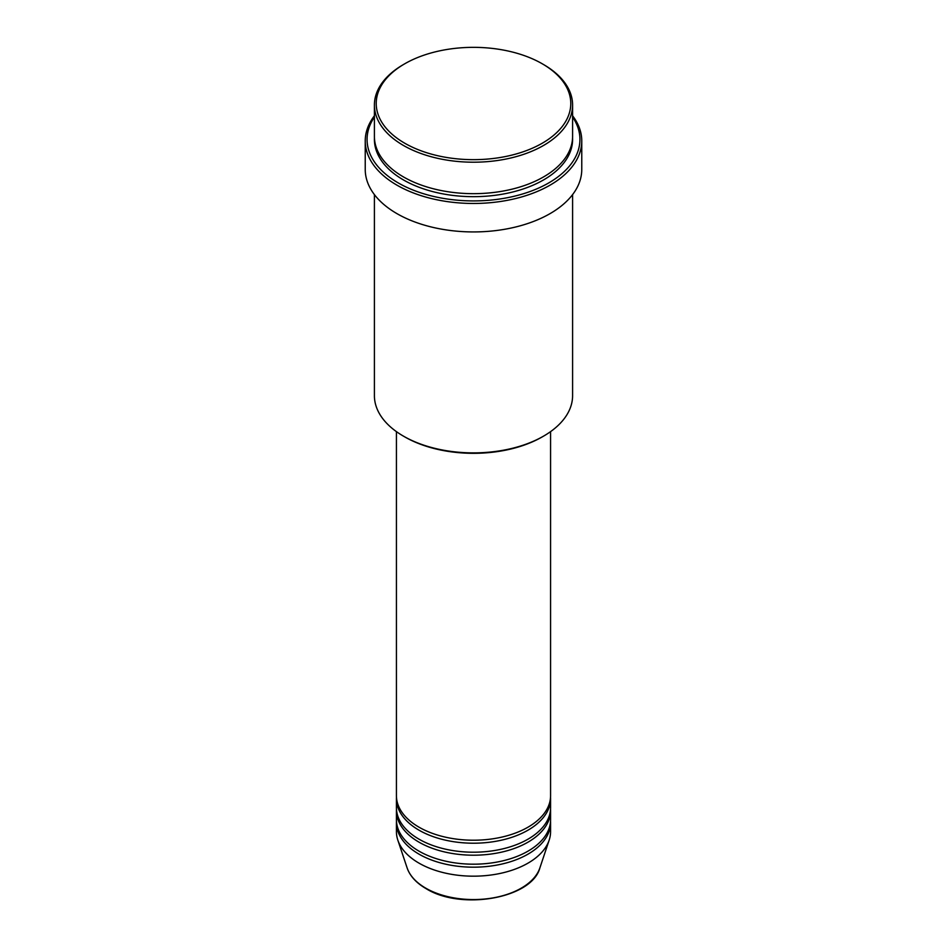 <?xml version="1.0" encoding="UTF-8"?>
<svg xmlns="http://www.w3.org/2000/svg" width="947" height="947" viewBox="0 0 947 947"><rect width="100%" height="100%" fill="white"/><g stroke="black" fill="none" stroke-linecap="round" stroke-linejoin="round"><path stroke-width="1.42" d="M396.426 431.631L396.426 795.717A77.074 44.497 0 0 0 419 827.181A77.074 44.497 0 0 0 502.999 836.828A77.074 44.497 0 0 0 550.574 795.717L550.574 431.631M396.473 797.22A77.074 44.497 0 0 0 396.426 798.712A77.074 44.497 0 0 0 419 830.176A77.074 44.497 0 0 0 502.999 839.823A77.074 44.497 0 0 0 550.574 798.712A77.074 44.497 0 0 0 550.527 797.22M396.426 798.712L396.426 807.708A77.074 44.497 0 0 0 419 839.172A77.074 44.497 0 0 0 502.999 848.82A77.074 44.497 0 0 0 550.574 807.708L550.574 798.712M396.473 809.2A77.074 44.497 0 0 0 396.426 810.703A77.074 44.497 0 0 0 419 842.167A77.074 44.497 0 0 0 502.999 851.815A77.074 44.497 0 0 0 550.574 810.703A77.074 44.497 0 0 0 550.527 809.2M396.426 810.703L396.426 819.688A77.074 44.497 0 0 0 419 851.152A77.074 44.497 0 0 0 502.999 860.799A77.074 44.497 0 0 0 550.574 819.688L550.574 810.703M396.473 821.191A77.074 44.497 0 0 0 396.426 822.683A77.074 44.497 0 0 0 419 854.147A77.074 44.497 0 0 0 502.999 863.794A77.074 44.497 0 0 0 550.574 822.683A77.074 44.497 0 0 0 550.527 821.191M404.724 143.21A97.257 56.145 0 0 0 542.276 143.21A97.257 56.145 0 0 0 542.276 63.792L543.566 64.55A99.092 57.211 180 0 1 572.592 104.999A99.092 57.211 180 0 1 511.416 157.853A99.092 57.211 180 0 1 403.434 145.447A99.092 57.211 180 0 1 374.408 104.999A99.092 57.211 180 0 1 403.434 64.55L404.724 63.792A97.257 56.145 0 0 0 404.724 143.21M543.566 436.129L542.276 436.875A97.257 56.145 180 0 1 404.724 436.875L403.434 436.129A99.092 57.211 0 0 0 543.566 436.129A99.092 57.211 0 0 0 572.592 395.668L572.592 194.609M374.408 117.037A106.431 61.448 0 0 0 398.237 182.913A106.431 61.448 0 0 0 531.776 190.88A106.431 61.448 0 0 0 572.592 117.037M572.592 115.771A108.266 62.502 180 0 1 581.766 140.961A108.266 62.502 180 0 1 514.931 198.704A108.266 62.502 180 0 1 396.947 185.162A108.266 62.502 180 0 1 365.234 140.961A108.266 62.502 180 0 1 374.408 115.771M374.408 104.999L374.408 136.463A99.092 57.211 0 0 0 403.434 176.911A99.092 57.211 0 0 0 511.416 189.317A99.092 57.211 0 0 0 572.592 136.463L572.592 104.999M365.234 140.961L365.234 169.43A108.266 62.502 0 0 0 396.947 213.631A108.266 62.502 0 0 0 514.931 227.173A108.266 62.502 0 0 0 581.766 169.43L581.766 140.961M396.426 822.683L396.426 831.679A77.074 44.497 0 0 0 397.823 840.107A77.074 44.497 0 0 0 419 863.143A77.074 44.497 0 0 0 496.086 874.223A77.074 44.497 0 0 0 549.177 840.107A77.074 44.497 0 0 0 550.574 831.679L550.574 822.683M543.566 64.55L542.276 63.792A97.257 56.145 0 0 0 404.724 63.792M374.408 194.609L374.408 395.668A99.092 57.211 0 0 0 403.434 436.129L404.724 436.875M425.7 888.132A67.604 39.028 0 0 0 493.304 897.851A67.604 39.028 0 0 0 539.873 867.926C531.93 898.478 461.094 910.694 426.032 888.606C416.266 882.935 409.968 876.034 407.127 867.926A67.604 39.028 0 0 0 425.7 888.132M572.556 137.966A99.092 57.211 180 0 1 512.611 192.028A99.092 57.211 180 0 1 403.434 179.918A99.092 57.211 180 0 1 374.444 137.966M539.873 867.926L549.177 840.107M407.127 867.926L397.823 840.107"/></g></svg>

